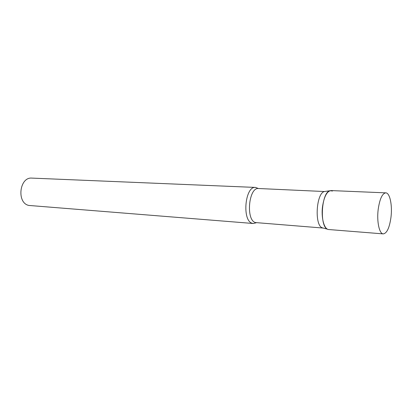 <?xml version="1.0" encoding="UTF-8"?>
<svg xmlns="http://www.w3.org/2000/svg" width="412" height="412" viewBox="0 0 412 412"><rect width="100%" height="100%" fill="white"/><g stroke="black" fill="none" stroke-linecap="round" stroke-linejoin="round"><path stroke-width="0.62" d="M385.781 192.857L331.088 190.576C327.015 191.106 324.167 196.375 322.555 206.386C320.974 217.819 324.213 229.536 328.724 229.53L383.289 233.892C386.981 233.254 389.551 227.62 391.009 216.995C392.451 205.186 389.876 192.77 385.781 192.857C382.223 193.439 379.684 199.022 378.164 209.595C376.661 221.666 379.359 233.97 383.289 233.892M323.157 228.057L322.22 227.779C314.284 225.261 316.241 193.068 324.424 191.528L258.602 188.516C248.74 187.033 245.629 220.116 255.435 222.562L323.178 228.057M256.254 222.768L253.339 223.505L252.206 223.263C241.793 220.708 245.068 185.863 255.533 187.429L258.257 188.454M253.339 223.505L28.897 205.444C16.408 203.121 19.379 176.753 31.94 178.108L255.533 187.429M327.736 229.288L327.607 229.232C319.321 226.6 321.401 192.347 329.945 190.741L332.551 191.003M322.22 227.779L327.607 229.232M324.424 191.528L329.945 190.741"/></g></svg>
